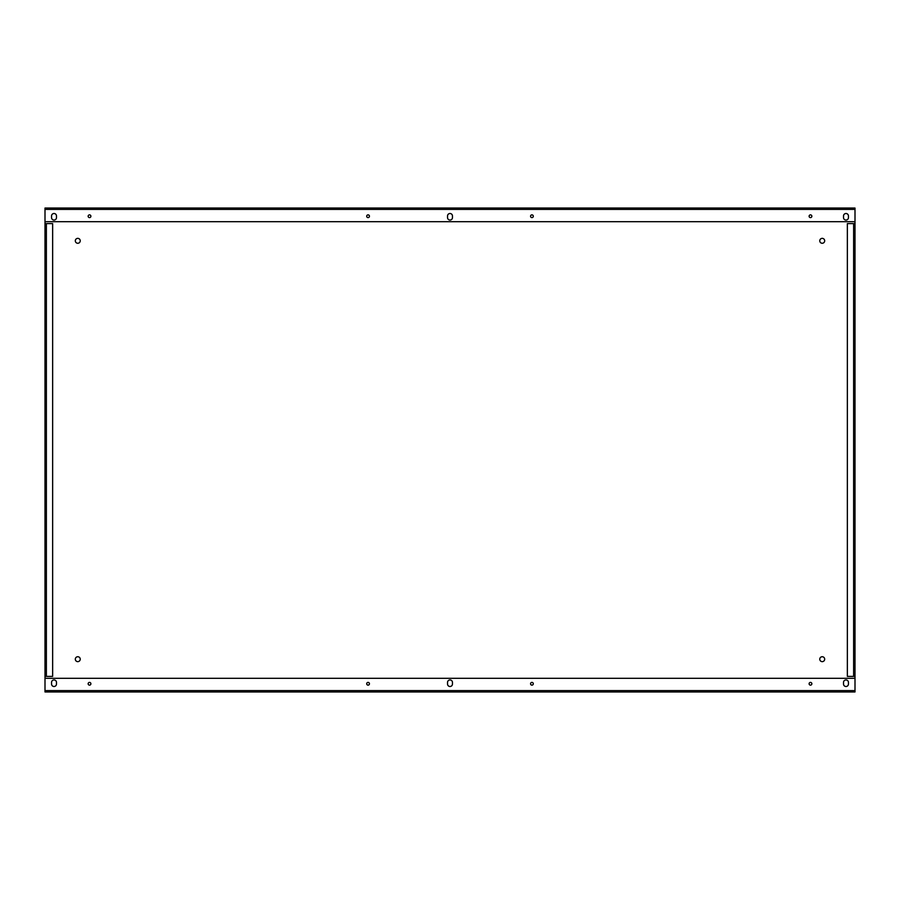 <?xml version="1.0" encoding="UTF-8"?>
<svg xmlns="http://www.w3.org/2000/svg" width="900" height="900" viewBox="0 0 900 900"><rect width="100%" height="100%" fill="white"/><g stroke="black" fill="none" stroke-linecap="round" stroke-linejoin="round"><path stroke-width="1.35" d="M530.561 216.236A1.361 1.361 0 0 1 531.923 214.864A1.361 1.361 0 0 1 533.295 216.236A1.361 1.361 0 0 1 531.923 217.597A1.361 1.361 0 0 1 530.561 216.236M530.561 683.764A1.361 1.361 0 0 1 531.923 682.403A1.361 1.361 0 0 1 533.295 683.764A1.361 1.361 0 0 1 531.923 685.136A1.361 1.361 0 0 1 530.561 683.764M811.845 683.764A1.361 1.361 0 0 1 810.484 685.136A1.361 1.361 0 0 1 809.111 683.764A1.361 1.361 0 0 1 810.484 682.403A1.361 1.361 0 0 1 811.845 683.764M811.845 216.236A1.361 1.361 0 0 1 810.484 217.597A1.361 1.361 0 0 1 809.111 216.236A1.361 1.361 0 0 1 810.484 214.864A1.361 1.361 0 0 1 811.845 216.236M366.705 216.236A1.361 1.361 0 0 0 368.077 217.597A1.361 1.361 0 0 0 369.439 216.236A1.361 1.361 0 0 0 368.077 214.864A1.361 1.361 0 0 0 366.705 216.236M366.705 683.764A1.361 1.361 0 0 0 368.077 685.136A1.361 1.361 0 0 0 369.439 683.764A1.361 1.361 0 0 0 368.077 682.403A1.361 1.361 0 0 0 366.705 683.764M88.155 683.764A1.361 1.361 0 0 0 89.516 685.136A1.361 1.361 0 0 0 90.889 683.764A1.361 1.361 0 0 0 89.516 682.403A1.361 1.361 0 0 0 88.155 683.764M88.155 216.236A1.361 1.361 0 0 0 89.516 217.597A1.361 1.361 0 0 0 90.889 216.236A1.361 1.361 0 0 0 89.516 214.864A1.361 1.361 0 0 0 88.155 216.236M75.319 659.183A2.453 2.453 0 0 0 77.771 661.646A2.453 2.453 0 0 0 80.235 659.183A2.453 2.453 0 0 0 77.771 656.73A2.453 2.453 0 0 0 75.319 659.183M819.765 659.183A2.453 2.453 0 0 0 822.229 661.646A2.453 2.453 0 0 0 824.681 659.183A2.453 2.453 0 0 0 822.229 656.73A2.453 2.453 0 0 0 819.765 659.183M80.235 240.817A2.453 2.453 0 0 1 77.771 243.27A2.453 2.453 0 0 1 75.319 240.817A2.453 2.453 0 0 1 77.771 238.354A2.453 2.453 0 0 1 80.235 240.817M824.681 240.817A2.453 2.453 0 0 1 822.229 243.27A2.453 2.453 0 0 1 819.765 240.817A2.453 2.453 0 0 1 822.229 238.354A2.453 2.453 0 0 1 824.681 240.817M486.045 208.046L482.22 208.046M472.399 208.046L468.574 208.046M853.627 208.046L849.262 208.046M431.426 208.046L427.601 208.046M417.78 208.046L413.955 208.046M50.738 208.046L46.373 208.046M447.548 684.034L447.548 682.403A2.453 2.453 0 0 1 450 679.939A2.453 2.453 0 0 1 452.452 682.403L452.452 684.034A2.453 2.453 0 0 1 450 686.498A2.453 2.453 0 0 1 447.548 684.034M848.441 682.403A2.453 2.453 0 0 0 845.977 679.939A2.453 2.453 0 0 0 843.525 682.403L843.525 684.034A2.453 2.453 0 0 0 845.977 686.498A2.453 2.453 0 0 0 848.441 684.034L848.441 682.403M855 690.592L855 678.308L45 678.308L45 691.954L855 691.954L855 690.592L45 690.592M56.475 684.034A2.453 2.453 0 0 1 54.023 686.498A2.453 2.453 0 0 1 51.559 684.034L51.559 682.403A2.453 2.453 0 0 1 54.023 679.939A2.453 2.453 0 0 1 56.475 682.403L56.475 684.034M452.452 215.966L452.452 217.597A2.453 2.453 0 0 1 450 220.061A2.453 2.453 0 0 1 447.548 217.597L447.548 215.966A2.453 2.453 0 0 1 450 213.502A2.453 2.453 0 0 1 452.452 215.966M848.441 217.597A2.453 2.453 0 0 1 845.977 220.061A2.453 2.453 0 0 1 843.525 217.597L843.525 215.966A2.453 2.453 0 0 1 845.977 213.502A2.453 2.453 0 0 1 848.441 215.966L848.441 217.597M56.475 215.966L56.475 217.597A2.453 2.453 0 0 1 54.023 220.061A2.453 2.453 0 0 1 51.559 217.597L51.559 215.966A2.453 2.453 0 0 1 54.023 213.502A2.453 2.453 0 0 1 56.475 215.966M45 209.407L45 221.692L855 221.692L855 208.046L45 208.046L45 209.407L855 209.407M855 678.308L855 676.395L847.35 676.395L847.35 223.605L855 223.605L855 221.692M45 221.692L45 223.605L52.65 223.605L52.65 676.395L45 676.395L45 678.308M45 676.395L45 223.605M855 223.605L855 676.395M816.21 208.046L821.126 208.046M78.874 208.046L83.79 208.046M853.627 223.605L853.627 676.395M46.373 676.395L46.373 223.605"/></g></svg>
